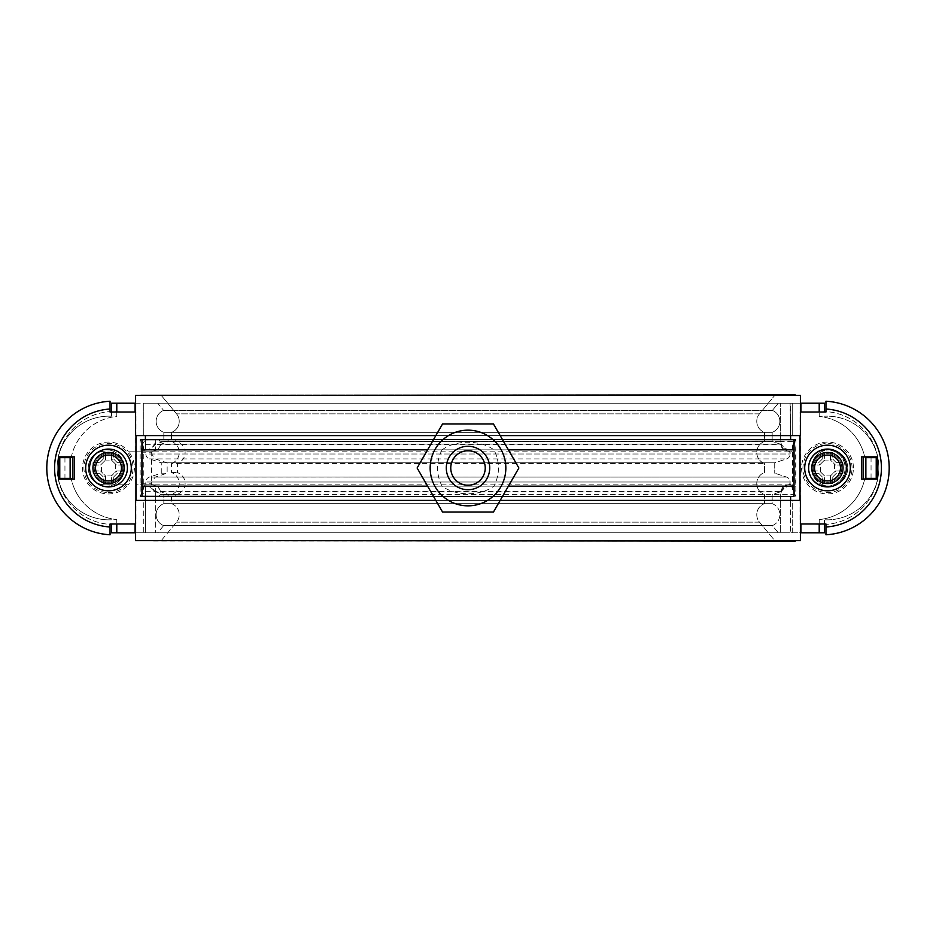<?xml version="1.0" encoding="UTF-8"?>
<svg xmlns="http://www.w3.org/2000/svg" width="936" height="936" viewBox="0 0 936 936"><rect width="100%" height="100%" fill="white"/><g stroke="black" fill="none" stroke-linecap="round" stroke-linejoin="round"><path stroke-width="0.7" stroke-dasharray="4.68 3.51" d="M163.835 439.487L163.835 432.338L163.835 441.453L154.92 444.378A10.366 10.273 -90 0 1 146.028 449.853A5.183 5.136 90 0 0 145.876 451.117L145.876 453.995A5.183 5.136 90 0 0 149.421 458.921L161.273 462.817L161.273 473.183L149.421 477.067A5.183 5.136 90 0 0 145.876 482.005L790.124 482.005A5.183 5.136 -90 0 0 786.579 477.067L774.727 473.183L786.579 477.067A5.183 5.136 -90 0 1 790.124 482.005L789.621 484.591A9.851 9.758 90 0 0 780.191 491.915L161.249 491.915L157.47 486.147L151.679 484.591L151.679 482.005L155.236 477.079L167.146 473.183L167.146 462.817L155.236 458.932L151.679 453.995L151.679 451.409L157.47 449.853L161.249 444.085L168.726 441.453L167.415 439.487L163.835 439.487L175.137 439.487L176.459 441.453C180.496 442.564 183.327 445.36 184.918 449.853C185.819 456.3 183.339 460.828 177.466 463.449L177.466 472.551C183.339 475.172 185.819 479.7 184.918 486.147C183.339 490.628 180.519 493.424 176.459 494.547L175.137 496.513L163.835 496.513L175.137 496.513M161.273 462.817L774.727 462.817L774.727 473.183L774.727 462.817L786.579 458.932A5.183 5.136 -90 0 0 790.124 453.995A5.183 5.136 -90 0 1 786.579 458.932L774.727 462.817L167.146 462.817M161.249 444.085L780.191 444.085A9.851 9.758 90 0 0 789.621 451.409L790.124 453.995L151.679 453.995M780.191 444.085L772.165 441.453L772.165 432.338A11.665 11.548 90 0 0 772.352 410.413L778.331 403.205L790.616 403.205L145.876 403.205L792.698 403.205L792.698 435.603L800.397 435.603L800.397 395.425L140.739 394.91L161.273 395.425L176.541 413.864A11.665 11.548 90 0 1 171.534 432.338L171.534 439.487M795.261 541.09L774.727 540.575L759.459 522.136A11.665 11.548 90 0 1 764.466 503.662L764.466 494.547A11.665 11.548 90 0 1 764.466 472.551L764.466 463.449A11.665 11.548 90 0 1 764.466 441.453L764.466 432.338A11.665 11.548 90 0 1 759.459 413.864L774.727 395.425L795.261 394.91L774.727 395.425L759.459 413.864A11.665 11.548 90 0 0 764.466 432.338L764.466 441.453A11.665 11.548 90 0 0 764.466 463.449L764.466 472.551A11.665 11.548 90 0 0 764.466 494.547L764.466 503.662A11.665 11.548 90 0 0 759.459 522.136L774.727 540.575L795.261 541.09L135.603 540.575L135.603 500.397L143.302 500.397L143.302 532.795L800.397 532.795M140.739 540.575L800.397 540.575L795.261 540.575L800.397 540.575L800.397 500.397L792.698 500.397L792.698 532.795L143.302 532.795L143.302 500.397L135.603 500.397L800.397 500.397L143.302 500.397L792.698 500.397L792.698 532.795L143.302 532.795L157.669 532.795L163.648 525.587A11.665 11.548 90 0 1 163.835 503.662L163.835 496.513M781.08 491.622A10.366 10.273 90 0 1 789.972 486.147L146.028 486.147A10.366 10.273 -90 0 1 154.92 491.622L781.08 491.622L772.165 494.547L772.165 503.662A11.665 11.548 90 0 1 772.352 525.587L778.331 532.795L779.863 532.795L156.136 532.795L790.124 532.795L778.331 532.795L772.352 525.587A11.665 11.548 90 0 0 772.165 503.662L772.165 494.547L780.191 491.915M135.603 403.205L155.668 403.205L143.302 403.205L143.302 435.603L135.603 435.603L135.603 395.425L800.397 395.425L140.739 395.425M111.595 412.015L111.595 416.227A51.843 51.843 0 0 0 57.166 468A51.843 51.843 0 0 0 111.595 519.772A51.843 51.843 0 0 1 57.166 468A51.843 51.843 0 0 1 111.595 416.227L111.595 403.205L792.698 403.205L143.302 403.205L143.302 435.603L792.698 435.603L135.603 435.603L800.397 435.603L792.698 435.603L792.698 403.205L143.302 403.205L157.669 403.205L163.648 410.413L157.669 403.205L778.331 403.205L772.352 410.413L163.648 410.413A11.665 11.548 90 0 0 156.136 421.34A11.665 11.548 90 0 1 163.648 410.413L772.352 410.413A11.665 11.548 90 0 1 772.165 432.338L163.835 432.338A11.665 11.548 90 0 1 156.136 421.34A11.665 11.548 90 0 0 163.835 432.338L772.165 432.338L772.165 441.453L168.726 441.453M154.92 491.622L163.835 494.547L163.835 503.662L772.165 503.662L163.835 503.662A11.665 11.548 90 0 0 163.648 525.587L772.352 525.587L163.648 525.587L157.669 532.795L778.331 532.795L145.384 532.795L824.405 532.795L824.405 519.772A51.843 51.843 92.9 0 0 878.834 468A51.843 51.843 92.9 0 0 824.405 416.227A51.843 51.843 -87.1 0 1 878.834 468A51.843 51.843 -87.1 0 1 824.405 519.772L824.405 523.985M167.415 496.513L168.726 494.547L161.249 491.915M167.415 439.487L175.137 439.487M171.534 496.513L171.534 503.662L764.466 503.662L171.534 503.662L171.534 494.547A11.665 11.548 90 0 0 171.534 472.551L171.534 463.449L764.466 463.449L177.466 463.449M171.534 463.449A11.665 11.548 90 0 0 171.534 441.453L176.459 441.453M171.534 472.551L177.466 472.551M171.534 494.547L176.459 494.547M153.574 541.09L782.426 541.09L153.574 541.09M161.273 540.575L153.574 540.575L161.273 540.575L176.541 522.136L161.273 540.575L774.727 540.575L161.273 540.575M171.534 503.662A11.665 11.548 90 0 1 176.541 522.136A11.665 11.548 90 0 0 171.534 503.662M163.835 494.547L168.726 494.547M789.972 486.147A5.183 5.136 -90 0 0 790.124 484.883L790.124 482.005L151.679 482.005M161.273 473.183L167.146 473.183M795.261 394.91L140.739 394.91L782.426 394.91L153.574 394.91L782.426 395.425L153.574 395.425L774.727 395.425L161.273 395.425L176.541 413.864A11.665 11.548 90 0 1 171.534 432.338L764.466 432.338L171.534 432.338L171.534 441.453M782.426 540.575L153.574 540.575L782.426 540.575M152.194 484.591L151.772 484.591C158.43 486.018 161.226 489.294 160.161 494.442L158.675 496.77L155.774 496.77L155.668 488.147L154.183 484.848L135.1 484.848L141.956 484.848L141.956 496.162L144.483 496.513M160.161 494.442L793.997 494.442L792.277 489.388C791.985 485.538 791.563 483.947 791.014 484.591L789.621 484.591M789.621 451.409L790.124 451.409A9.851 9.769 90 0 1 780.332 441.558L160.161 441.558C161.214 446.729 158.418 450.017 151.772 451.409L152.194 451.409M141.956 484.848L143.758 484.848L145.384 486.802L145.63 496.77L149.058 496.513C144.565 496.829 141.921 493.366 141.114 486.147L795.109 486.147L795.109 449.853C794.863 438.75 794.418 441.628 794.044 439.838L790.616 439.487L790.124 403.205L800.397 403.205M145.876 482.005L145.876 484.883A5.183 5.136 90 0 0 146.028 486.147M156.136 532.795L145.384 532.795L156.136 532.795M163.835 441.453L772.165 441.453L781.08 444.378L154.92 444.378M500.175 500.397L435.825 500.397M500.175 435.603L435.825 435.603M145.876 451.117L790.124 451.117A5.183 5.136 -90 0 0 789.972 449.853A10.366 10.273 90 0 1 781.08 444.378M790.124 451.117L790.124 453.995L145.876 453.995M146.028 449.853L789.972 449.853M461.822 500.397L474.178 500.397M461.822 435.603L474.178 435.603M814.273 455.06A18.147 18.147 90 0 0 822.136 485.48A18.147 18.147 90 0 0 844.564 463.46A18.147 18.147 90 0 0 814.273 455.06A18.147 18.147 -90 0 1 842.763 459.026A18.147 18.147 -90 0 1 831.636 485.538A18.147 18.147 -90 0 1 814.273 455.06M811.957 468A15.549 15.549 -90 0 1 827.506 452.451A15.549 15.549 -90 0 1 843.067 468A15.549 15.549 -90 0 1 827.506 483.549A15.549 15.549 -90 0 1 811.957 468A15.549 15.549 90 0 0 827.506 483.549A15.549 15.549 90 0 0 843.067 468A15.549 15.549 90 0 0 819.737 454.533A15.549 15.549 90 0 0 819.737 481.467A15.549 15.549 90 0 0 843.067 468A15.549 15.549 90 0 0 827.506 452.451A15.549 15.549 90 0 0 811.957 468M824.569 482.426L824.569 475.968L824.569 482.426L822.241 483.479L822.241 476.869L824.569 475.968L819.538 470.937L824.522 475.933M822.241 476.869L818.649 473.265L819.585 470.983M813.08 470.937L819.538 470.937L813.08 470.937L812.027 473.265A37.604 18.79 90 0 1 812.027 462.735L813.08 465.063L819.538 465.063L813.08 465.063M818.649 473.265L812.027 473.265M812.027 462.735L818.649 462.735L819.538 465.063L824.569 460.032L819.585 465.016M818.649 462.735L822.241 459.131L824.522 460.067M824.569 453.574L824.569 460.032L824.569 453.574L822.241 452.521A37.604 18.79 180 0 1 832.783 452.521L830.443 453.574L830.443 460.032L835.485 465.063L830.489 460.067L830.443 453.574M822.241 459.131L822.241 452.521M832.783 452.521L832.783 459.131L830.489 460.067M832.783 459.131L836.375 462.735L835.438 465.016M841.932 465.063L835.485 465.063L841.932 465.063L842.985 462.735A37.604 18.79 -90 0 1 842.985 473.265L841.932 470.937L835.485 470.937L830.443 475.968L835.485 470.937L841.932 470.937M836.375 462.735L842.985 462.735M842.985 473.265L836.375 473.265L835.438 470.983M836.375 473.265L832.783 476.869L830.489 475.933L830.443 482.426L832.783 483.479A37.604 18.79 -0 0 1 822.241 483.479M832.783 476.869L832.783 483.479M830.443 482.426L830.443 475.968M852.064 468A24.558 24.558 90 0 0 815.233 446.729A24.558 24.558 90 0 0 815.233 489.271A24.558 24.558 90 0 0 852.064 468M831.367 475.055L823.645 475.055M820.462 471.861L820.462 464.139M823.645 460.945L831.367 460.945M834.561 464.139L834.561 471.861M841.768 468A14.251 14.251 -90 0 1 820.381 480.344A14.251 14.251 -90 0 1 820.381 455.656A14.251 14.251 -90 0 1 841.768 468A14.251 14.251 90 0 0 820.381 455.656A14.251 14.251 90 0 0 820.381 480.344A14.251 14.251 90 0 0 841.768 468M853.433 468A25.915 25.915 90 0 0 814.554 445.548A25.915 25.915 90 0 0 814.554 490.452A25.915 25.915 90 0 0 853.433 468M108.494 452.451A15.549 15.549 0 0 1 124.043 468A15.549 15.549 0 0 1 108.494 483.549A15.549 15.549 0 0 1 92.933 468A15.549 15.549 0 0 1 108.494 452.451A15.549 15.549 0 0 0 92.933 468A15.549 15.549 0 0 0 108.494 483.549A15.549 15.549 0 0 0 121.961 460.219A15.549 15.549 0 0 0 95.016 460.219A15.549 15.549 0 0 0 108.494 483.549A15.549 15.549 0 0 0 124.043 468A15.549 15.549 0 0 0 108.494 452.451M94.068 465.063L100.515 465.063L94.068 465.063L93.015 462.735L99.626 462.735L100.515 465.063L105.557 460.032L100.561 465.016M99.626 462.735L103.217 459.131L105.511 460.067L105.557 453.574L103.217 452.521A37.604 18.79 180 0 1 113.759 452.521L111.431 453.574L111.431 460.032L111.431 453.574M103.217 459.131L103.217 452.521M105.557 453.574L105.557 460.032M113.759 452.521L113.759 459.131L111.431 460.032L116.462 465.063L111.478 460.067M113.759 459.131L117.351 462.735L116.415 465.016M122.92 465.063L116.462 465.063L122.92 465.063L123.973 462.735A37.604 18.79 -90 0 1 123.973 473.265L122.92 470.937L116.462 470.937L111.431 475.968L116.462 470.937L122.92 470.937M117.351 462.735L123.973 462.735M123.973 473.265L117.351 473.265L116.415 470.983M117.351 473.265L113.759 476.869L111.478 475.933M111.431 482.426L111.431 475.968L111.431 482.426L113.759 483.479A37.604 18.79 -0 0 1 103.217 483.479L105.557 482.426L105.557 475.968L100.515 470.937L105.511 475.933L105.557 482.426M113.759 476.869L113.759 483.479M103.217 483.479L103.217 476.869L105.511 475.933M103.217 476.869L99.626 473.265L100.561 470.983M94.068 470.937L100.515 470.937L94.068 470.937L93.015 473.265A37.604 18.79 90 0 1 93.015 462.735M99.626 473.265L93.015 473.265M108.494 492.558A24.558 24.558 0 0 0 129.753 455.715A24.558 24.558 0 0 0 87.223 455.715A24.558 24.558 0 0 0 108.494 492.558M101.439 471.861L101.439 464.139M104.633 460.945L112.355 460.945M115.537 464.139L115.537 471.861M112.355 475.055L104.633 475.055M108.494 482.251A14.251 14.251 0 0 1 96.139 460.875A14.251 14.251 0 0 1 120.838 460.875A14.251 14.251 0 0 1 108.494 482.251A14.251 14.251 0 0 0 120.838 460.875A14.251 14.251 0 0 0 96.139 460.875A14.251 14.251 0 0 0 108.494 482.251M144.483 439.487L141.956 439.838L141.956 451.152L128.185 451.152A25.915 25.915 0 0 0 84.942 457.154A25.915 25.915 0 0 0 128.185 484.848L105.124 484.848A16.848 16.848 0 0 1 88.276 468A16.848 16.848 0 0 1 105.124 451.152A16.848 16.848 0 0 0 88.276 468A16.848 16.848 0 0 0 105.124 484.848L128.185 484.848A25.915 25.915 0 0 0 128.185 451.152L154.183 451.152L155.668 447.853L155.774 439.23L158.675 439.23L160.161 441.558M518.883 468L493.436 423.938L442.564 423.938L417.117 468L442.564 512.062L493.436 512.062L518.883 468M442.038 449.853C455.832 439.709 480.168 439.709 493.962 449.853C499.976 461.951 499.976 474.049 493.962 486.147C480.168 496.291 455.832 496.291 442.038 486.147C436.024 474.049 436.024 461.951 442.038 449.853L427.6 449.853M468 446.285A21.715 21.715 0 0 0 449.198 478.858A21.715 21.715 0 0 0 486.802 478.858A21.715 21.715 0 0 0 468 446.285M468 450.766A17.234 17.234 0 0 0 453.082 476.611A17.234 17.234 0 0 0 482.917 476.611A17.234 17.234 0 0 0 468 450.766M433.579 496.513L502.421 496.513M71.335 479.15L74.272 479.15L74.272 456.85L58.722 456.85L58.722 479.15L71.335 479.15A51.843 51.843 0 0 0 116.789 519.585L116.789 523.985L110.05 524.394A56.511 56.511 0 0 1 57.166 468A56.511 56.511 0 0 1 110.05 411.606L135.966 412.015L135.966 523.985L116.789 523.985M135.603 412.015L135.966 435.603M135.966 500.397L135.603 523.985M88.276 468A18.147 18.147 -90 0 1 115.491 452.287A18.147 18.147 -90 0 1 115.491 483.713A18.147 18.147 -90 0 1 88.276 468A18.147 18.147 90 0 0 106.412 486.147A18.147 18.147 90 0 0 124.558 468A18.147 18.147 90 0 0 106.412 449.853A18.147 18.147 90 0 0 88.276 468M116.789 412.015L116.789 416.415A51.843 51.843 0 0 0 71.335 456.85M108.494 486.919A18.919 18.919 0 0 1 92.102 458.535A18.919 18.919 0 0 1 124.874 458.535A18.919 18.919 0 0 1 108.494 486.919M110.05 524.394L110.05 534.772A66.877 66.877 0 0 1 46.8 468A66.877 66.877 0 0 1 110.05 401.228L110.05 411.606A56.511 56.511 0 0 0 57.166 468A56.511 56.511 0 0 0 110.05 524.394M64.947 457.634L64.947 478.366L59.764 478.366L59.764 457.634L71.171 457.634A51.843 51.843 0 0 1 116.789 416.415L116.789 403.205L135.1 403.205L116.789 403.205M70.13 457.634L70.13 478.366M135.603 532.795L145.384 532.795L145.384 496.513L794.044 496.162C794.418 494.372 794.863 497.25 795.109 486.147M864.665 456.85L861.728 456.85L861.728 479.15L877.278 479.15L877.278 456.85L864.665 456.85A51.843 51.843 -84.3 0 0 819.211 416.415L819.211 412.015L825.95 411.606A56.511 56.511 90 0 1 878.834 468A56.511 56.511 90 0 1 825.95 524.394L800.034 523.985L800.034 412.015L819.211 412.015M800.397 523.985L800.034 500.397M800.034 435.603L800.397 412.015M847.723 468A18.147 18.147 90 0 1 820.509 483.713A18.147 18.147 90 0 1 820.509 452.287A18.147 18.147 90 0 1 847.723 468A18.147 18.147 -90 0 0 829.588 449.853A18.147 18.147 -90 0 0 811.442 468A18.147 18.147 -90 0 0 829.588 486.147A18.147 18.147 -90 0 0 847.723 468M819.211 523.985L819.211 519.585A51.843 51.843 -84.3 0 0 864.665 479.15M827.506 449.081A18.919 18.919 90 0 1 843.898 477.465A18.919 18.919 90 0 1 811.126 477.465A18.919 18.919 90 0 1 827.506 449.081M825.95 411.606L825.95 401.228A66.877 66.877 -90 0 1 889.2 468A66.877 66.877 -90 0 1 825.95 534.772L825.95 524.394A56.511 56.511 -90 0 0 878.834 468A56.511 56.511 -90 0 0 825.95 411.606M819.211 403.205L800.9 403.205L819.211 403.205L819.211 416.415A51.843 51.843 95.7 0 1 864.829 457.634L876.236 457.634L876.236 478.366L864.829 478.366A51.843 51.843 95.7 0 1 819.211 519.585L819.211 532.795M865.87 478.366L865.87 457.634M116.789 532.795L155.668 532.795L116.789 532.795L116.789 519.585A51.843 51.843 0 0 1 71.171 478.366L64.947 478.366M141.956 449.853L141.956 486.147M502.421 439.487L433.579 439.487L502.421 439.487M141.114 486.147L141.114 449.853C142.74 441.886 145.384 438.422 149.058 439.487L791.517 439.487M791.517 486.147L144.483 486.147L791.517 486.147L795.857 496.513L795.857 439.487L792.722 446.109C792.406 449.163 791.996 450.415 791.517 449.853L144.483 449.853C144.05 450.544 143.653 449.292 143.278 446.109L140.143 439.487L795.857 439.487M144.483 486.147L140.143 496.513L140.143 439.487M791.517 449.853L144.483 449.853M790.616 435.603L790.616 403.205L800.9 403.205L780.332 403.205L824.405 403.205L824.405 412.015M141.956 451.152L143.758 451.152L145.384 449.198L145.63 439.23L155.774 439.23M143.758 451.152L154.183 451.152M149.058 496.513L790.616 496.513L790.616 532.795L790.616 500.397M790.616 449.853A10.366 10.284 90 0 1 780.332 439.487L780.332 403.205L780.332 441.558L793.997 441.558L792.277 446.612C792.09 450.005 791.669 451.608 791.014 451.409M151.772 451.409L151.269 484.591M149.058 439.487L158.675 439.23M148.567 496.77L158.675 496.77M148.567 439.23L145.63 439.23M145.63 496.77L155.774 496.77M143.758 484.848L154.183 484.848M791.014 484.591L790.124 484.591A9.851 9.769 90 0 0 780.332 494.442L780.332 532.795L780.332 496.513L155.668 496.513A10.366 10.284 -90 0 0 145.384 486.147M794.044 439.838L794.044 496.162M145.384 500.397L145.384 532.795L135.1 532.795L135.1 484.848L135.1 532.795L111.595 532.795L111.595 523.985M157.47 486.147L184.918 486.147M157.47 449.853L184.918 449.853M149.421 458.921L786.579 458.921L155.236 458.932M155.236 477.079L786.579 477.079L149.421 477.067M759.459 413.864L176.541 413.864L759.459 413.864M759.459 522.136L176.541 522.136L759.459 522.136M790.124 484.883L145.876 484.883M843.067 468A15.549 15.549 90 0 0 819.737 454.533A15.549 15.549 90 0 0 819.737 481.467A15.549 15.549 90 0 0 843.067 468M108.494 483.549A15.549 15.549 0 0 0 121.961 460.219A15.549 15.549 0 0 0 95.016 460.219A15.549 15.549 0 0 0 108.494 483.549M442.038 486.147L427.6 486.147M508.4 486.147L493.962 486.147M871.053 478.366L871.053 457.634M135.1 532.795L135.1 403.205M800.9 532.795L800.9 403.205M493.962 449.853L508.4 449.853M792.722 489.891L792.722 446.109M143.278 446.109L143.278 489.891M145.384 449.853A10.366 10.284 90 0 0 155.668 439.487L155.668 447.853M140.143 496.513L155.668 496.513L155.668 532.795L155.668 488.147M790.616 486.147A10.366 10.284 -90 0 0 780.332 496.513L795.857 496.513M145.384 449.198L145.384 435.603M145.384 486.802L145.384 496.513M141.16 452.193L151.269 452.193M793.997 441.558L793.997 494.442M141.16 483.807L151.269 483.807M145.63 444.67L155.774 444.67M145.63 491.33L155.774 491.33M795.109 449.853L141.114 449.853M792.277 489.388L792.277 446.612"/><path stroke-width="1.4" d="M795.261 541.09L140.739 540.575M500.175 435.603L800.397 435.603L800.397 395.425L135.603 395.425L135.603 435.603L435.825 435.603M795.261 394.91L140.739 395.425M435.825 500.397L135.603 500.397L135.603 540.575L800.397 540.575L800.397 500.397L500.175 500.397M843.067 468A15.549 15.549 90 0 0 819.737 454.533A15.549 15.549 90 0 0 819.737 481.467A15.549 15.549 90 0 0 843.067 468M840.469 468A12.964 12.964 -90 0 1 821.036 479.22A12.964 12.964 -90 0 1 821.036 456.78A12.964 12.964 -90 0 1 840.469 468M108.494 483.549A15.549 15.549 0 0 0 121.961 460.219A15.549 15.549 0 0 0 95.016 460.219A15.549 15.549 0 0 0 108.494 483.549M108.494 480.964A12.964 12.964 0 0 1 97.262 461.518A12.964 12.964 0 0 1 119.714 461.518A12.964 12.964 0 0 1 108.494 480.964M468 446.285A21.715 21.715 0 0 1 486.802 478.858A21.715 21.715 0 0 1 449.198 478.858A21.715 21.715 0 0 1 468 446.285M468 485.234A17.234 17.234 0 0 0 485.234 468A17.234 17.234 0 0 0 468 450.766A17.234 17.234 0 0 0 450.766 468A17.234 17.234 0 0 0 468 485.234M442.564 512.062L417.117 468L442.564 423.938L493.436 423.938L518.883 468L493.436 512.062L442.564 512.062M430.162 468A37.838 37.838 0 0 0 486.919 500.772A37.838 37.838 0 0 0 486.919 435.228A37.838 37.838 0 0 0 430.162 468M427.6 449.853L141.956 449.853L141.956 439.709L141.956 496.291L433.579 496.513M502.421 496.513L791.517 496.513L790.616 496.513L790.616 500.397M794.044 496.291L794.044 439.709L794.044 496.291L791.517 496.513M74.272 479.15L58.722 479.15L58.722 456.85L74.272 456.85L74.272 479.15M135.966 435.603L135.966 500.397M135.603 412.015L110.05 412.015L110.05 401.228A66.877 66.877 0 0 0 46.8 468A66.877 66.877 0 0 0 110.05 534.772L110.05 523.985L135.603 523.985M108.494 486.919A18.919 18.919 0 0 1 92.102 458.535A18.919 18.919 0 0 1 124.874 458.535A18.919 18.919 0 0 1 108.494 486.919M71.335 456.85L71.171 457.634L59.764 457.634L59.764 478.366L71.171 478.366L71.335 479.15M116.789 523.985L116.789 532.795L135.603 532.795M111.595 412.015L111.595 403.205L135.603 403.205M116.789 403.205L116.789 412.015M861.728 456.85L877.278 456.85L877.278 479.15L861.728 479.15L861.728 456.85M800.034 500.397L800.034 435.603M800.397 523.985L825.95 523.985L825.95 534.772A66.877 66.877 -90 0 0 889.2 468A66.877 66.877 -90 0 0 825.95 401.228L825.95 412.015L800.397 412.015M827.506 449.081A18.919 18.919 90 0 1 843.898 477.465A18.919 18.919 90 0 1 811.126 477.465A18.919 18.919 90 0 1 827.506 449.081M864.665 479.15L865.87 478.366L865.87 457.634L864.665 456.85M800.397 532.795L819.211 532.795L819.211 523.985M819.211 412.015L819.211 403.205L824.405 403.205L824.405 412.015M800.397 403.205L819.211 403.205M865.87 457.634L876.236 457.634L876.236 478.366L865.87 478.366M70.13 478.366L70.13 457.634M427.6 486.147L141.956 486.147L141.956 496.291M790.616 435.603L790.616 439.487L502.421 439.487L794.044 439.709M145.384 435.603L145.384 439.487L433.579 439.487L141.956 439.709M819.211 532.795L824.405 532.795L824.405 523.985M111.595 523.985L111.595 532.795L116.789 532.795M794.044 486.147L508.4 486.147M108.494 490.815A22.815 22.815 0 0 0 128.244 456.592A22.815 22.815 0 0 0 88.733 456.592A22.815 22.815 0 0 0 108.494 490.815M110.05 526.991A59.097 59.097 0 0 1 54.58 468A59.097 59.097 0 0 1 110.05 409.009M110.05 401.228A66.877 66.877 0 0 0 46.8 468A66.877 66.877 0 0 0 110.05 534.772M72.715 479.15L72.715 456.85M145.384 496.513L145.384 500.397M135.1 523.985L135.1 532.795M135.1 412.015L135.1 403.205M827.506 445.185A22.815 22.815 -90 0 0 807.756 479.407A22.815 22.815 -90 0 0 847.267 479.407A22.815 22.815 -90 0 0 827.506 445.185M825.95 409.009A59.097 59.097 90 0 1 881.419 468A59.097 59.097 90 0 1 825.95 526.991M863.284 456.85L863.284 479.15M800.9 523.985L800.9 532.795M800.9 403.205L800.9 412.015M508.4 449.853L794.044 449.853"/></g></svg>
